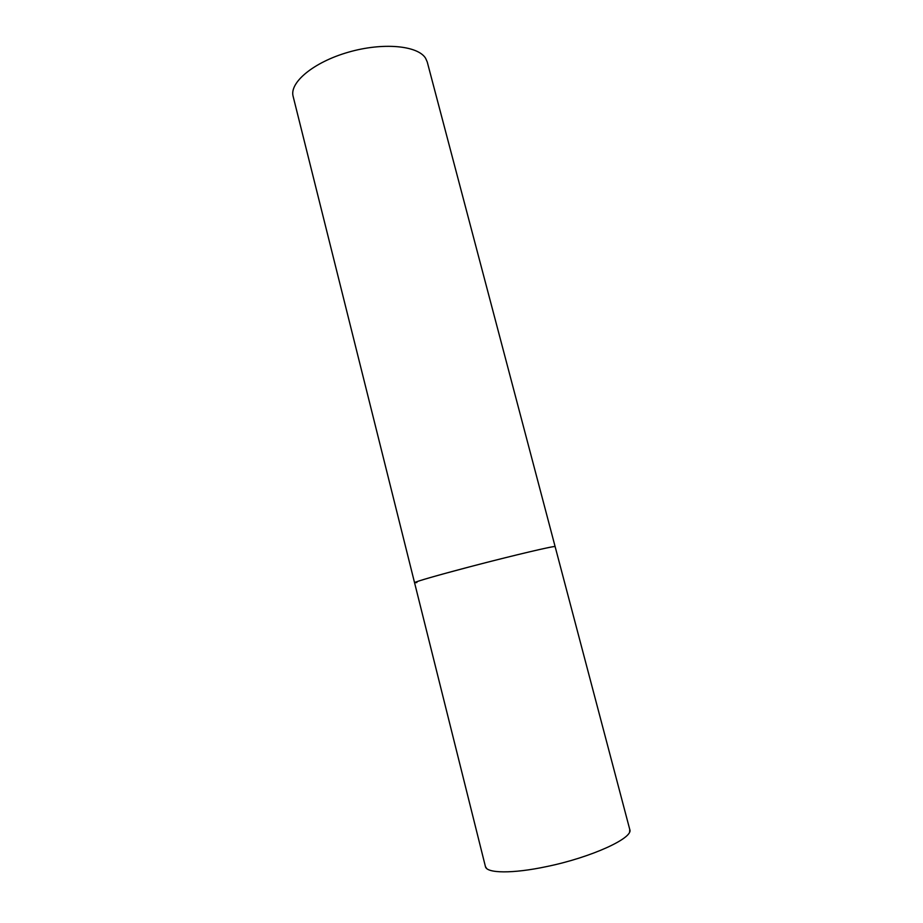 <?xml version="1.0" encoding="UTF-8"?>
<svg xmlns="http://www.w3.org/2000/svg" width="923" height="923" viewBox="0 0 923 923"><rect width="100%" height="100%" fill="white"/><g stroke="black" fill="none" stroke-linecap="round" stroke-linejoin="round"><path stroke-width="1.38" d="M470.095 566.722C434.848 576.044 416.331 581.363 414.554 582.701C413.873 582.021 442.682 573.794 479.36 564.311C516.015 554.827 549.935 546.843 554.411 546.554L555.127 546.612C556.581 545.205 513.05 555.438 470.095 566.722M416.85 582.551L414.554 582.701L293.133 96.373C289.222 82.608 313.508 62.222 348.156 52.265C382.733 42.17 417.865 45.458 425.595 58.253L427.234 61.933L629.763 829.477C633.87 837.842 591.458 857.409 546.658 866.57C512.669 873.839 486.433 873.412 485.417 866.535L486.617 868.428M414.554 582.701L485.417 866.535M629.624 831.704L629.763 829.477"/></g></svg>
